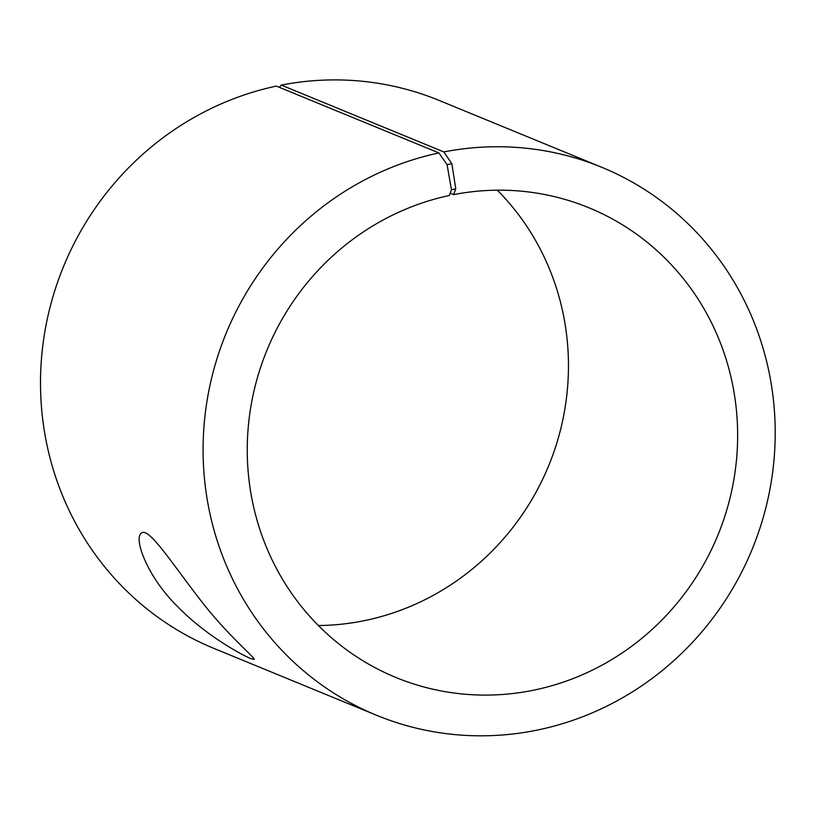 <?xml version="1.0" encoding="UTF-8"?>
<svg xmlns="http://www.w3.org/2000/svg" width="816" height="816" viewBox="0 0 816 816"><rect width="100%" height="100%" fill="white"/><g stroke="black" fill="none" stroke-linecap="round" stroke-linejoin="round"><path stroke-width="1.22" d="M450.187 193.219L453.604 194.616A253.909 243.698 112.3 0 1 588.989 207.794A253.909 243.698 112.3 0 1 717.845 535.296A253.909 243.698 112.3 0 1 395.903 677.474A253.909 243.698 112.3 0 1 248.839 421.138A253.909 243.698 112.3 0 1 449.392 195.483L451.442 189.7L455.777 188.812L451.84 163.669L443.843 151.929L281.255 85.088L279.398 87.353M453.604 194.616L455.777 188.812M451.442 189.7L447.076 164.638L451.84 163.669M447.076 164.638L438.916 152.929A296.228 284.315 112.3 0 0 204.938 416.201A296.228 284.315 112.3 0 0 376.513 715.255A296.228 284.315 112.3 0 0 752.117 549.382A296.228 284.315 112.3 0 0 601.78 167.3A296.228 284.315 112.3 0 0 443.843 151.929M438.916 152.929L276.338 86.098A296.228 284.315 112.3 0 0 42.361 349.37A296.228 284.315 112.3 0 0 213.935 648.414L376.513 715.255M601.78 167.3L439.202 100.46A296.228 284.315 112.3 0 0 281.255 85.088M318.373 625.535A253.909 243.698 112.3 0 0 548.668 465.742A253.909 243.698 112.3 0 0 497.342 190.189M250.859 658.634C241.169 654.636 205.673 635.276 178.204 607.186C146.809 576.616 133.824 538.55 141.097 533.389C148.094 525.626 171.788 563.234 200.614 600.25C227.338 635.113 256.285 658.757 254.113 659.41L250.859 658.634"/></g></svg>
